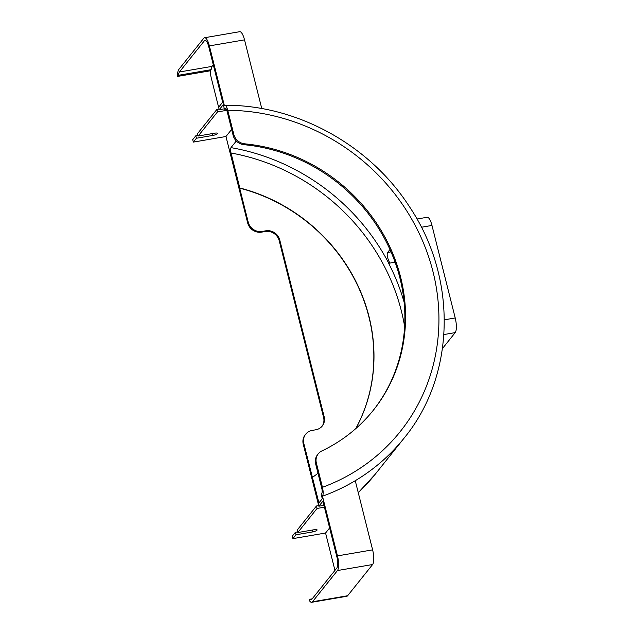 <?xml version="1.0" encoding="UTF-8"?>
<svg xmlns="http://www.w3.org/2000/svg" width="634" height="634" viewBox="0 0 634 634"><rect width="100%" height="100%" fill="white"/><g stroke="black" fill="none" stroke-linecap="round" stroke-linejoin="round"><path stroke-width="0.95" d="M334.95 570.394L325.567 533.02L292.924 538.623L292.306 536.166L295.396 532.306L296.015 534.763L312.554 531.926A3.756 0.903 165.9 0 0 317.095 529.897A3.756 0.903 165.9 0 0 314.337 529.699L297.798 532.536L297.18 530.079L316.453 505.995L317.071 508.444L324.41 507.192M297.798 532.536L317.071 508.444M323.942 505.346L318.854 506.217L322.896 501.169L336.836 556.684A9.177 2.694 80.3 0 1 336.836 568.04L311.849 599.265A9.177 2.694 80.3 0 1 311.231 599.677A9.177 2.694 80.3 0 1 310.137 599.201L309.233 600.335A11.84 3.471 80.3 0 0 311.674 602.3A11.84 3.471 80.3 0 0 312.475 601.777L337.462 570.545A11.84 3.471 80.3 0 0 337.47 555.891L322.476 496.2C323.395 494.488 323.388 491.524 322.452 487.3L316.374 463.089L315.669 463.969A11.84 10.96 -141.3 0 1 317.586 454.657L318.284 453.778A11.84 10.96 38.7 0 0 316.374 463.089M318.854 506.217L318.236 503.768L322.278 498.712L321.137 494.155L321.763 493.371C322.302 492.372 322.302 490.645 321.755 488.18L315.669 463.969M321.953 426.389A11.84 10.96 38.7 0 0 323.594 417.434L279.214 240.746A11.84 10.96 38.7 0 0 265.25 231.513L261.628 232.131A11.84 10.96 -141.3 0 1 247.664 222.899L225.966 136.508L193.322 142.103L192.712 139.654L195.795 135.795L196.413 138.244L212.953 135.407A3.756 0.903 165.9 0 0 217.494 133.378A3.756 0.903 165.9 0 0 214.736 133.18L198.196 136.017L197.578 133.568L216.852 109.476L217.47 111.933L226.813 110.324M198.196 136.017L217.47 111.933M224.349 108.826L219.253 109.706L218.635 107.249L222.677 102.201L208.737 46.686A9.177 2.694 -99.7 0 0 205.012 40.354A9.177 2.694 -99.7 0 0 204.394 40.766L179.406 71.991A9.177 2.694 -99.7 0 0 178.534 75.272L177.631 76.405L210.274 70.802A11.84 3.471 -99.7 0 0 211.407 78.537L219.079 109.096L216.852 109.476M219.253 109.706L223.295 104.65L224.444 109.207A207.595 192.07 -141.3 0 1 226.37 109.222M233.13 135.359L233.835 134.487A11.84 10.96 38.7 0 0 244.748 143.831L244.05 144.703A11.84 10.96 -141.3 0 1 233.13 135.359L227.051 111.156C226.393 108.826 225.736 107.915 225.07 108.422L224.444 109.207M225.411 108.232L225.07 108.422A207.595 192.07 -141.3 0 1 225.807 108.422M233.835 134.487L227.749 110.276C226.631 106.29 225.498 104.729 224.365 105.593L209.371 45.894A11.84 3.471 -99.7 0 0 204.56 37.731A11.84 3.471 -99.7 0 0 203.76 38.254L178.772 69.478A11.84 3.471 -99.7 0 0 177.631 76.405M322.476 496.2A210.559 194.812 38.7 0 0 355.254 480.707A210.559 194.812 -141.3 0 0 404.009 438.245C455.727 375.582 457.669 277.66 408.97 205.971C369.218 144.607 296.435 104.745 224.935 105.268L224.365 105.593M213.293 64.826L212.041 66.388A9.177 2.694 -99.7 0 0 211.177 69.669L210.274 70.802M355.722 428.671A169.112 156.463 38.7 0 0 239.676 188.155L248.227 222.193A11.84 10.96 38.7 0 0 262.183 231.434L265.812 230.808A11.84 10.96 -141.3 0 1 279.768 240.04L324.156 416.728A11.84 10.96 -141.3 0 1 322.238 426.04A11.84 10.96 -141.3 0 1 315.795 429.789L312.166 430.415A11.84 10.96 38.7 0 0 305.723 434.163A11.84 10.96 38.7 0 0 303.805 443.475L318.918 502.913M318.68 505.615L303.25 444.18A11.84 10.96 -141.3 0 1 305.16 434.861L305.723 434.163M292.924 538.623L296.015 534.763M193.322 142.103L196.413 138.244M355.809 428.592A169.112 156.463 38.7 0 0 239.818 187.973L239.676 188.155M312.499 477.347A169.112 156.463 38.7 0 0 317.999 473.233M389.823 263.086C387.382 258.141 386.637 254.606 387.596 252.483L389.958 249.527M236.308 140.978L230.974 147.635C230.443 148.705 230.459 150.496 231.038 153.016L239.818 187.973M388.753 263.562A206.351 190.921 -141.3 0 1 404.127 302.228M244.748 143.831A169.112 156.463 -141.3 0 1 388.777 244.613A169.112 156.463 -141.3 0 1 373.331 410.246A169.112 156.463 -141.3 0 1 321.89 450.925A11.84 10.96 38.7 0 0 318.284 453.778M244.05 144.703A169.112 156.463 -141.3 0 1 387.945 245.215A169.112 156.463 -141.3 0 1 372.982 410.681M416.95 219.023L427.157 217.272A11.84 3.471 80.3 0 1 431.968 225.435L455.212 317.959A11.84 3.471 80.3 0 1 455.204 332.612L442.469 348.526M261.779 108.588L244.518 39.863A11.84 3.471 -99.7 0 0 239.707 31.7L204.56 37.731M355.254 480.707L372.618 549.86A11.84 3.471 80.3 0 1 372.61 564.522L347.622 595.746A11.84 3.471 80.3 0 1 346.83 596.269L311.674 602.3M325.567 533.02L329.625 527.948M310.137 599.201L312.174 598.853M178.534 75.272L211.177 69.669M225.966 136.508L231.64 129.415M316.453 505.995L318.696 505.607M295.396 532.306L297.639 531.926M198.046 135.407L195.795 135.795M303.805 443.475L303.25 444.18M389.125 263.966A207.595 192.07 38.7 0 0 230.974 147.635M231.038 153.016A203.451 188.235 -141.3 0 1 404.635 326.494M358.258 492.681A210.559 194.812 38.7 0 0 375.09 474.383L358.258 492.689M322.452 487.3A203.451 188.235 38.7 0 0 432.998 271.701A203.451 188.235 38.7 0 0 227.749 110.276M443.927 334.554L455.204 332.612M444.363 319.821L455.212 317.959M421.364 227.257L431.968 225.435M389.538 263.134L395.085 262.183M387.596 252.483L391.012 251.896M244.518 39.863L209.371 45.894M372.618 549.86L337.47 555.891M372.61 564.522L337.462 570.545M347.622 595.746L312.475 601.777M212.041 66.388L179.406 71.991M205.725 40.536L204.394 40.766M247.664 222.899L248.227 222.193M262.183 231.434L261.628 232.131M265.812 230.808L265.25 231.513M279.768 240.04L279.214 240.746M324.156 416.728L323.594 417.434M212.493 133.568L212.953 135.407M312.094 530.079L312.554 531.926M404.009 438.245L375.09 474.383"/></g></svg>

